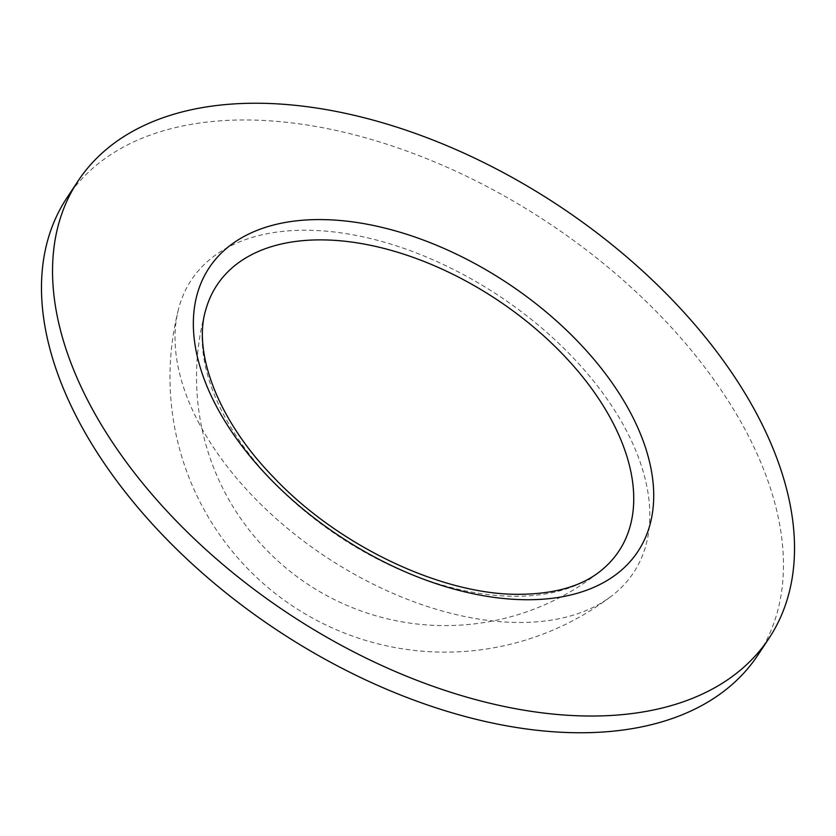 <?xml version="1.0" encoding="UTF-8"?>
<svg xmlns="http://www.w3.org/2000/svg" width="836" height="836" viewBox="0 0 836 836"><rect width="100%" height="100%" fill="white"/><g stroke="black" fill="none" stroke-linecap="round" stroke-linejoin="round"><path stroke-width="0.63" stroke-dasharray="4.18 3.13" d="M66.849 197.944A414.29 244.676 -146.5 0 1 396.442 147.418A414.29 244.676 -146.5 0 1 745.158 429.683A414.29 244.676 -146.5 0 1 758.085 654.807M199.553 424.28A265.148 156.593 -146.5 0 1 178.371 309.665A265.148 156.593 -146.5 0 1 498.904 295.808A265.148 156.593 -146.5 0 1 611.513 596.078A265.148 156.593 -146.5 0 1 398.448 595.713A265.148 156.593 -146.5 0 1 199.553 424.28M601.011 570.633A240.987 142.329 -146.5 0 1 513.503 596.267A240.987 142.329 -146.5 0 1 224.445 416.161A240.987 142.329 -146.5 0 1 205.875 309.477A248.574 248.574 0 0 0 601 570.633M178.381 309.654A275.086 275.086 0 0 0 611.638 595.984"/><path stroke-width="1.25" d="M90.863 406.359A414.29 244.676 -146.5 0 1 77.905 181.213A414.29 244.676 -146.5 0 1 407.508 130.688A414.29 244.676 -146.5 0 1 756.225 412.953A414.29 244.676 -146.5 0 1 769.141 638.077A414.29 244.676 -146.5 0 1 439.569 688.582A414.29 244.676 -146.5 0 1 90.863 406.359M769.151 638.087L758.085 654.818A414.29 244.676 -146.5 0 1 428.513 705.312A414.29 244.676 -146.5 0 1 79.807 423.1A414.29 244.676 -146.5 0 1 66.849 197.944M205.875 309.477A240.987 142.329 -146.5 0 1 322.424 239.89A240.987 142.329 -146.5 0 1 577.99 371.205A240.987 142.329 -146.5 0 1 601.011 570.633L601.011 570.633C581.835 586.287 554.247 594.177 518.236 594.312C441.533 594.699 338.214 545.887 273.665 477.356C217.245 419.735 192.604 351.58 205.875 309.477M525.447 599.725A257.049 151.818 -146.5 0 1 217.109 407.613A257.049 151.818 -146.5 0 1 321.62 219.586A257.049 151.818 -146.5 0 1 629.947 411.699A257.049 151.818 -146.5 0 1 525.447 599.725M77.915 181.224L66.849 197.954"/></g></svg>
